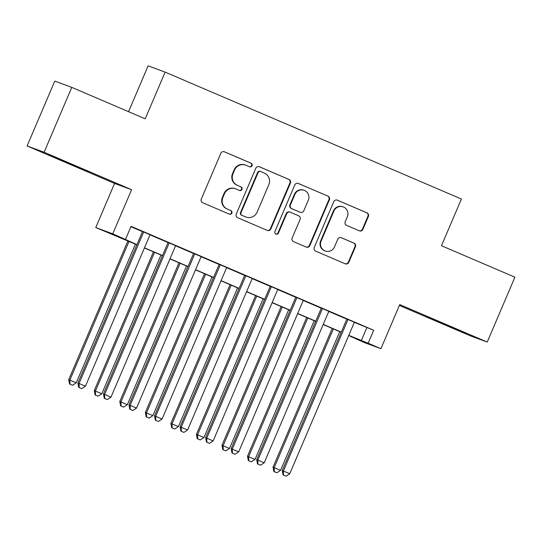 <?xml version="1.0" encoding="UTF-8"?>
<svg xmlns="http://www.w3.org/2000/svg" width="542" height="542" viewBox="0 0 542 542"><rect width="100%" height="100%" fill="white"/><g stroke="black" fill="none" stroke-linecap="round" stroke-linejoin="round"><path stroke-width="0.81" d="M252.064 165.737A1.938 1.911 110.2 0 0 251.068 163.203L224.435 151.794A2.771 2.73 110.2 0 0 220.838 153.264L201.285 199.11A2.771 2.73 110.2 0 0 202.708 202.735L229.341 214.144A1.938 1.911 110.2 0 0 231.854 213.114A1.938 1.911 110.2 0 0 230.865 210.581L227.416 209.104A8.862 8.726 110.2 0 1 222.87 197.512L224.496 193.69A8.862 8.726 110.2 0 1 236 188.982L239.442 190.452A1.938 1.911 110.2 0 0 241.962 189.422A1.938 1.911 110.2 0 0 240.966 186.888L237.518 185.411A8.862 8.726 110.2 0 1 232.972 173.826L234.605 170.005A8.862 8.726 110.2 0 1 246.102 165.29L249.55 166.767A1.938 1.911 110.2 0 0 252.064 165.737M249.381 166.692A1.938 1.911 110.2 0 0 250.607 163.034L224.09 151.672M229.171 214.07A1.938 1.911 110.2 0 0 230.404 210.404L227.416 209.104M239.279 190.384A1.938 1.911 110.2 0 0 240.506 186.719L237.518 185.411M449.108 326.02L425.28 316.067L458.478 330.39L465.768 333.337L449.108 326.02M72.391 164.646L48.563 154.694L81.761 169.016L89.044 171.963L72.391 164.646M359.292 230.797A2.771 2.73 110.2 0 0 362.889 229.327L368.377 216.461A2.771 2.73 110.2 0 0 366.954 212.843L337.375 200.167A2.771 2.73 110.2 0 0 333.777 201.644L314.224 247.491A2.771 2.73 110.2 0 0 315.64 251.109L345.227 263.785A2.771 2.73 110.2 0 0 348.818 262.308L355.444 246.773A2.771 2.73 110.2 0 0 354.028 243.155L341.365 237.728A2.771 2.73 110.2 0 0 337.774 239.205L334.482 246.908A7.405 7.297 110.2 0 1 325.214 250.987A7.405 7.297 110.2 0 1 321.074 241.163L333.947 210.98A7.405 7.297 110.2 0 1 343.215 206.902A7.405 7.297 110.2 0 1 347.361 216.725L345.213 221.753A2.771 2.73 110.2 0 0 346.636 225.377L359.292 230.797M354.332 322.368L373.702 330.254L368.167 343.228L380.938 348.702L363.933 342.429L348.73 335.505M71.774 87.37L44.105 152.241L27.1 145.967L54.769 81.097L71.774 87.37L145.209 118.82L165.127 72.113L461.398 199.022L441.473 245.729L514.9 277.186L487.231 342.056L399.752 304.59L380.938 348.702M27.1 145.967L114.572 183.44L131.584 189.714L44.105 152.241M131.584 189.714L112.763 233.826L136.963 244.605M373.702 330.254L131.069 226.319L125.534 239.293M290.41 183.067A2.771 2.73 110.2 0 0 288.988 179.443L259.408 166.773A2.771 2.73 110.2 0 0 255.81 168.244L236.258 214.09A2.771 2.73 110.2 0 0 237.674 217.715L267.26 230.384A2.771 2.73 110.2 0 0 270.851 228.914L290.41 183.067L289.95 182.898A2.771 2.73 110.2 0 0 288.527 179.273L259.056 166.651M298.391 183.474L327.971 196.143A2.771 2.73 110.2 0 1 329.394 199.761L309.834 245.614A2.771 2.73 110.2 0 1 306.244 247.084L293.581 241.664A2.771 2.73 110.2 0 1 292.158 238.04L300.092 219.449A2.771 2.73 110.2 0 0 298.669 215.824L290.275 212.227A2.771 2.73 110.2 0 0 286.677 213.704L278.425 233.06A1.938 1.911 110.2 0 1 276 234.124A1.938 1.911 110.2 0 1 274.916 231.556L294.794 184.944A2.771 2.73 110.2 0 1 298.391 183.474L298.127 183.372M399.386 305.444L470.226 335.789L487.231 342.056M150.059 234.72L142.553 231.509M175.601 245.662L168.095 242.45M201.143 256.603L193.63 253.385M226.678 267.545L219.171 264.327M252.22 278.486L244.713 275.268M277.761 289.428L270.255 286.21M303.303 300.37L295.79 297.151M328.845 311.304L321.331 308.093M130.92 226.671L142.499 231.63M150.012 234.842L168.04 242.565M175.547 245.783L193.582 253.507M201.089 256.725L219.117 264.449M226.631 267.667L244.659 275.39M252.172 278.608L270.201 286.332M277.707 289.55L295.742 297.273M303.249 300.485L321.284 308.215M328.791 311.426L346.819 319.15M354.38 322.246L346.873 319.028M165.127 72.113L148.122 65.839L128.562 111.693M351.311 336.609L351.162 336.961M136.896 244.767L95.758 227.552L112.763 233.826M114.572 183.44L95.758 227.552M348.797 335.342L368.167 343.228M144.477 247.823L162.505 255.546M170.012 258.758L188.047 266.481M195.554 269.699L213.589 277.423M221.095 280.641L239.124 288.364M246.637 291.582L264.665 299.306M272.179 302.524L290.207 310.248M297.714 313.466L315.749 321.189M323.256 324.401L341.284 332.124M341.216 332.287L323.188 324.563M315.674 321.352L297.646 313.622M290.139 310.41L272.104 302.687M264.598 299.469L246.569 291.745M239.056 288.527L221.028 280.803M213.514 277.585L195.486 269.862M187.979 266.644L169.944 258.92M162.437 255.702L144.402 247.979M366.805 327.714L361.27 340.688M245.689 165.127L245.235 164.958A8.862 8.726 110.2 0 0 234.144 169.836L234.605 170.005M237.057 185.242A8.862 8.726 110.2 0 1 232.511 173.657L234.144 169.836M235.587 188.812L235.126 188.643A8.862 8.726 110.2 0 0 224.042 193.521L224.496 193.69M226.956 208.934A8.862 8.726 110.2 0 1 222.41 197.342L224.042 193.521M267.145 230.336A2.771 2.73 110.2 0 0 270.39 228.744L289.95 182.898M260.641 171.516A1.938 1.911 110.2 0 0 258.127 172.552L240.96 212.796A1.938 1.911 110.2 0 0 241.956 215.33L245.594 216.888A8.862 8.726 110.2 0 0 257.091 212.173L268.825 184.666A8.862 8.726 110.2 0 0 264.279 173.074L260.641 171.516M260.18 171.347A1.938 1.911 110.2 0 0 257.667 172.383L258.127 172.552M246 217.051L245.54 216.881A8.862 8.726 110.2 0 1 245.133 216.719L241.495 215.16A1.938 1.911 110.2 0 1 240.499 212.627L257.667 172.383M298.039 183.352L327.971 196.143M306.128 247.037A2.771 2.73 110.2 0 0 309.374 245.445L328.933 199.592A2.771 2.73 110.2 0 0 327.51 195.974M290.146 212.179L289.685 212.01A2.771 2.73 110.2 0 0 286.223 213.534L277.965 232.891L278.425 233.06M275.776 234.029A1.938 1.911 110.2 0 0 277.965 232.891M308.323 200.154A7.405 7.297 110.2 0 0 304.177 190.33A7.405 7.297 110.2 0 0 294.909 194.409L290.377 205.039A2.771 2.73 110.2 0 0 291.792 208.663L300.193 212.261A2.771 2.73 110.2 0 0 303.784 210.784L308.323 200.154M304.177 190.33L303.716 190.161A7.405 7.297 110.2 0 0 294.448 194.239L294.909 194.409M300.322 212.308L299.862 212.139A2.771 2.73 110.2 0 1 299.733 212.091L291.332 208.494A2.771 2.73 110.2 0 1 289.916 204.869L294.448 194.239M343.215 206.902L342.754 206.732A7.405 7.297 110.2 0 0 333.486 210.811L333.947 210.98M325.214 250.987L324.753 250.817A7.405 7.297 110.2 0 1 320.613 240.994L333.486 210.811M345.112 263.737A2.771 2.73 110.2 0 0 348.357 262.138L354.983 246.603A2.771 2.73 110.2 0 0 353.567 242.985L341.02 237.606M359.183 230.75A2.771 2.73 110.2 0 0 362.429 229.158L367.916 216.292A2.771 2.73 110.2 0 0 366.494 212.674L337.022 200.045M127.898 240.912L68.719 379.657L76.253 382.821L135.412 244.13M129.023 241.393L69.871 380.084L69.999 384.149L69.539 383.98L72.553 385.247L69.999 384.149M76.253 382.821L72.553 385.247M69.539 383.98L68.719 379.657M142.573 231.448L77.912 383.052L79.064 383.472L143.698 231.929M79.193 387.544L81.747 388.634L79.193 387.544L79.064 383.472L85.446 386.209L150.087 234.666M77.912 383.052L78.732 387.374M81.747 388.634L85.446 386.209M153.44 251.854L94.261 390.599L101.794 393.763L160.954 255.072M154.565 252.335L95.406 391.026L95.541 395.091L95.08 394.922L98.095 396.188L95.541 395.091M101.794 393.763L98.095 396.188M95.08 394.922L94.261 390.599M178.982 262.795L119.802 401.541L127.336 404.698L186.489 266.007M180.107 263.276L120.947 401.968L121.083 406.033L120.622 405.863L123.637 407.123L121.083 406.033M127.336 404.698L123.637 407.123M120.622 405.863L119.802 401.541M204.524 273.73L145.337 412.482L152.871 415.639L212.03 276.948M205.648 274.211L146.489 412.902L146.618 416.974L146.164 416.805L149.172 418.065L146.618 416.974M152.871 415.639L149.172 418.065M146.164 416.805L145.337 412.482M230.059 284.672L170.879 423.424L178.413 426.581L237.572 287.89M231.183 285.153L172.031 423.844L172.16 427.916L171.699 427.746L174.714 429.007L172.16 427.916M178.413 426.581L174.714 429.007M171.699 427.746L170.879 423.424M168.115 242.389L103.454 393.993L104.599 394.413L169.239 242.87M104.735 398.478L107.289 399.576L104.735 398.478L104.599 394.413L110.988 397.151L175.628 245.607M103.454 393.993L104.274 398.309M107.289 399.576L110.988 397.151M193.657 253.331L128.989 404.928L130.141 405.355L194.781 253.812M130.276 409.42L132.831 410.518L130.276 409.42L130.141 405.355L136.53 408.092L201.163 256.549M128.989 404.928L129.816 409.251M132.831 410.518L136.53 408.092M219.198 264.272L154.531 415.87L155.683 416.297L220.323 264.753M155.811 420.362L158.366 421.459L155.811 420.362L155.683 416.297L162.065 419.034L226.705 267.484M154.531 415.87L155.351 420.192M158.366 421.459L162.065 419.034M244.733 275.214L180.073 426.811L181.224 427.238L245.858 275.695M181.353 431.303L183.907 432.394L181.353 431.303L181.224 427.238L187.607 429.969L252.247 278.425M180.073 426.811L180.892 431.134M183.907 432.394L187.607 429.969M255.6 295.614L196.421 434.366L203.955 437.523L263.114 298.832M256.725 296.095L197.573 434.786L197.701 438.851L197.241 438.681L200.255 439.948L197.701 438.851M203.955 437.523L200.255 439.948M197.241 438.681L196.421 434.366M270.275 286.149L205.614 437.753L206.759 438.18L271.4 286.63M206.895 442.245L209.449 443.336L206.895 442.245L206.759 438.18L213.148 440.91L277.789 289.367M205.614 437.753L206.434 442.076M209.449 443.336L213.148 440.91M281.142 306.555L221.963 445.3L229.496 448.464L288.649 309.773M282.267 307.036L223.108 445.727L223.243 449.792L222.782 449.623L225.797 450.89L223.243 449.792M229.496 448.464L225.797 450.89M222.782 449.623L221.963 445.3M295.817 297.091L231.156 448.695L232.301 449.115L296.941 297.572M232.437 453.187L234.991 454.277L232.437 453.187L232.301 449.115L238.69 451.852L303.324 300.309M231.156 448.695L231.976 453.017M234.991 454.277L238.69 451.852M306.684 317.497L247.498 456.242L255.038 459.406L314.191 320.715M307.809 317.978L248.649 456.669L248.785 460.734L248.324 460.564L251.339 461.831L248.785 460.734M255.038 459.406L251.339 461.831M248.324 460.564L247.498 456.242M321.359 308.032L256.691 459.636L257.843 460.056L322.483 308.513M257.972 464.128L260.526 465.219L257.972 464.128L257.843 460.056L264.225 462.793L328.865 311.25M256.691 459.636L257.518 463.959M260.526 465.219L264.225 462.793M332.226 328.438L273.039 467.184L280.573 470.341L339.732 331.65M333.344 328.919L274.191 467.611L274.32 471.675L273.859 471.506L276.874 472.766L274.32 471.675M280.573 470.341L276.874 472.766M273.859 471.506L273.039 467.184M346.9 318.974L282.233 470.578L283.385 470.998L348.025 319.455M283.513 475.063L286.068 476.161L283.513 475.063L283.385 470.998L289.767 473.735L354.407 322.192M282.233 470.578L283.053 474.894M286.068 476.161L289.767 473.735M250.607 163.034L251.068 163.203M230.404 210.404L230.865 210.581M240.506 186.719L240.966 186.888M232.511 173.657L232.972 173.826M222.41 197.342L222.87 197.512M270.39 228.744L270.851 228.914M288.527 179.273L288.988 179.443M240.499 212.627L240.96 212.796M241.495 215.16L241.956 215.33M245.133 216.719L245.594 216.888M328.933 199.592L329.394 199.761M309.374 245.445L309.834 245.614M286.223 213.534L286.677 213.704M289.916 204.869L290.377 205.039M291.332 208.494L291.792 208.663M299.733 212.091L300.193 212.261M320.613 240.994L321.074 241.163M353.567 242.985L354.028 243.155M354.983 246.603L355.444 246.773M348.357 262.138L348.818 262.308M366.494 212.674L366.954 212.843M367.916 216.292L368.377 216.461M362.429 229.158L362.889 229.327M260.092 171.313L260.553 171.482"/></g></svg>
